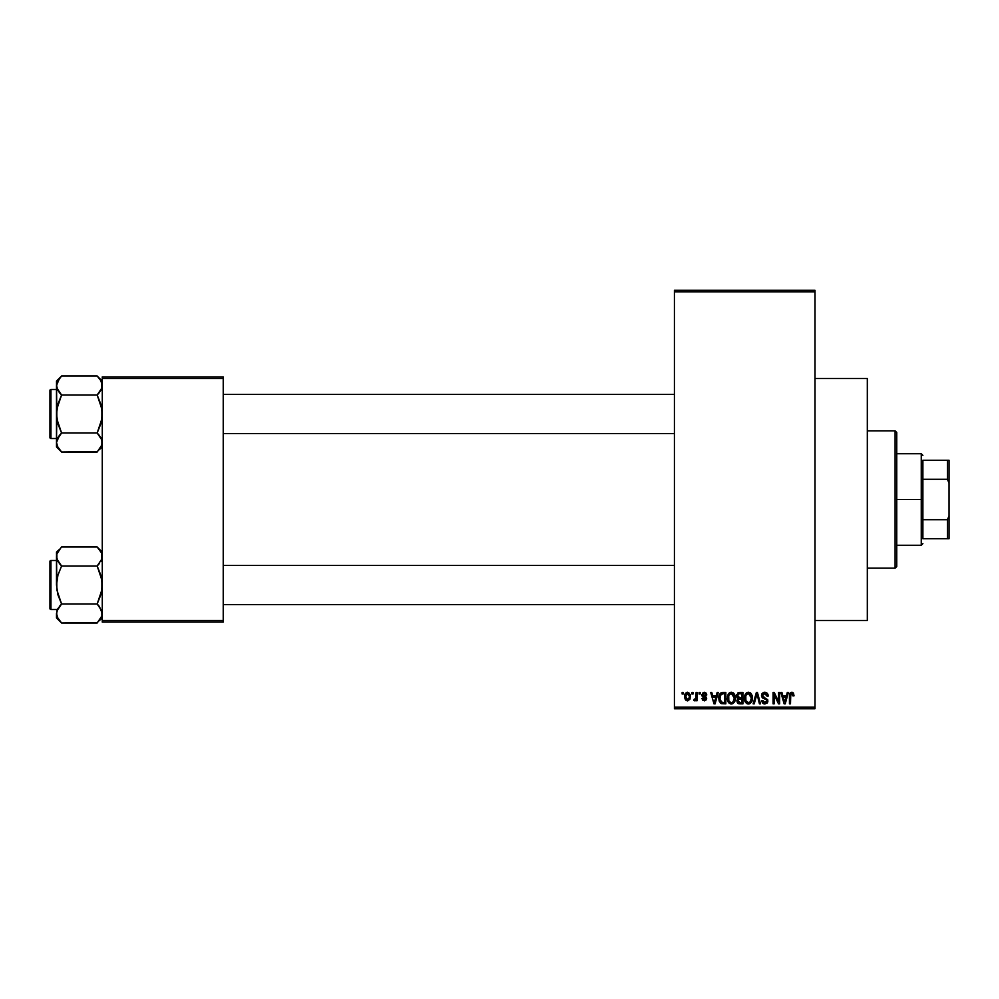 <?xml version="1.0" encoding="UTF-8"?>
<svg xmlns="http://www.w3.org/2000/svg" width="999" height="999" viewBox="0 0 999 999"><rect width="100%" height="100%" fill="white"/><g stroke="black" fill="none" stroke-linecap="round" stroke-linejoin="round"><path stroke-width="1.5" d="M814.997 620.466L867.319 620.466L867.319 378.534L814.997 378.534L867.319 378.534L867.319 620.466L814.997 620.466M674.412 291.895L674.412 707.105L814.997 707.105L814.997 291.895L674.412 291.895L674.412 290.259L814.997 290.259L814.997 291.895L814.997 290.259L674.412 290.259L674.412 708.741L814.997 708.741L814.997 291.895L674.412 291.895M691.957 694.03L691.957 692.394L692.994 692.394L692.994 694.03L691.957 694.03L692.994 694.03L692.994 692.394L691.957 692.394L692.994 692.394L692.994 694.03L691.957 694.03L691.957 692.394L691.957 694.03M695.916 699.862L694.867 700.873L693.88 700.424L694.18 699.238L695.916 698.413L696.116 692.394L697.152 692.394L697.152 700.724L696.116 700.724L696.116 699.387L695.129 700.823L693.88 700.424L694.18 699.238L695.754 698.825L696.116 696.715L695.916 698.413L694.18 699.238L693.88 700.424L694.867 700.873L696.116 699.387L696.116 700.724L697.152 700.724L697.152 692.394L696.116 692.394L697.152 692.394L697.152 700.724L696.116 700.724M699.088 694.03L699.088 692.394L700.124 692.394L700.124 694.03L699.088 694.03L700.124 694.03L700.124 692.394L699.088 692.394L700.124 692.394L700.124 694.03L699.088 694.03L699.088 692.394L699.088 694.03M701.76 694.942L703.259 692.419L705.781 692.719L706.817 694.929L705.769 695.067L704.357 693.443L702.809 694.929L705.893 696.74L706.668 698.501L705.669 700.524L702.959 700.511L701.91 698.488L704.52 699.675L705.606 698.463L702.359 696.715L701.76 694.942L705.619 698.663L704.283 699.675L701.91 698.488L704.32 700.873L706.668 698.501L702.796 694.73L704.208 693.443L705.769 695.067L706.817 694.929L704.283 692.245L701.773 694.68M717.17 692.394L716.271 695.816L717.17 692.394L718.256 692.394L715.097 703.845L713.998 703.845L710.676 692.394L711.763 692.394L712.662 695.816L716.271 695.816L712.662 695.816L711.763 692.394L710.676 692.394L713.998 703.845L715.097 703.845L718.256 692.394L717.17 692.394L718.256 692.394L715.097 703.845L713.998 703.845L710.676 692.394L711.763 692.394M731.33 692.245L733.766 693.318L735.114 695.928L734.277 702.322L730.831 703.958L728.858 702.896L727.722 700.898L727.859 694.954L729.245 692.981L731.33 692.245L728.358 693.993L727.322 698.114C727.147 701.286 728.483 703.246 731.33 703.995C734.228 703.221 735.576 701.211 735.351 697.964L734.315 694.043L731.33 692.245L732.654 692.519M748.426 692.245L750.861 693.318L752.21 695.928L751.36 702.322L747.926 703.958L744.804 700.898L744.954 694.954L746.34 692.981L748.426 692.245L745.441 693.993L744.417 698.114C744.23 701.286 745.566 703.246 748.413 703.995C751.323 703.221 752.659 701.211 752.434 697.964L751.41 694.043L748.426 692.245L749.75 692.519M791.795 692.245L793.431 693.056L794.043 695.816L793.006 695.966L792.282 693.731L790.783 694.105L790.484 703.845L789.447 703.845L790.122 693.019L791.795 692.245L789.447 696.078L789.447 703.845L790.484 703.845L790.634 694.455L791.745 693.581L793.006 695.966L794.043 695.816L793.431 693.056L792.269 692.295M787.312 692.394L786.413 695.816L787.312 692.394L788.398 692.394L785.239 703.845L784.14 703.845L780.818 692.394L781.905 692.394L782.816 695.816L786.413 695.816L782.816 695.816L781.905 692.394L780.818 692.394L784.14 703.845L785.239 703.845L788.398 692.394L787.312 692.394L788.398 692.394L785.239 703.845L784.14 703.845L780.818 692.394L781.905 692.394M778.596 692.394L778.596 701.56L778.596 692.394L779.632 692.394L779.632 703.845L778.521 703.845L774.138 694.667L774.138 703.845L773.089 703.845L773.089 692.394L774.213 692.394L778.596 701.56L774.213 692.394L773.089 692.394L773.089 703.845L774.138 703.845L774.138 694.667L778.521 703.845L779.632 703.845L779.632 692.394L778.596 692.394L779.632 692.394L779.632 703.845L778.521 703.845M761.525 695.978L762 693.693L763.461 692.457L766.171 692.519L767.756 694.093L768.194 696.116L767.145 696.266L765.159 693.631L762.624 694.942L763.024 696.803L767.719 699.725L767.469 702.609L764.934 703.995L762.612 702.996L761.8 700.574L762.836 700.424L763.536 702.197L765.284 702.634L766.583 701.847L766.683 699.912L762.387 697.826L761.5 695.566L763.086 698.289L766.52 699.65L766.857 700.811L764.897 702.647L762.836 700.424L761.8 700.574L764.934 703.995L767.894 700.861L762.537 695.541L764.647 693.581L767.145 696.266L768.194 696.116C768.144 693.781 766.995 692.494 764.747 692.245L761.513 695.242M756.518 695.541L754.22 703.845L753.134 703.845L756.393 692.394L757.417 692.394L760.501 703.845L759.427 703.845L756.967 693.731L754.22 703.845L753.134 703.845L754.22 703.845L756.967 693.731L759.427 703.845L760.501 703.845L757.417 692.394L756.393 692.394L757.417 692.394L760.501 703.845L759.427 703.845L756.967 693.731M739.697 692.394L736.538 695.754L738.086 692.682L742.931 692.394L742.931 703.845L737.599 703.084L736.85 700.624L737.961 698.563L736.538 695.754L737.961 698.563L736.837 700.961L739.697 703.845L742.931 703.845L742.931 692.394L739.697 692.394L742.931 692.394L742.931 703.845L739.697 703.845M719.642 694.243L722.789 692.394C719.892 692.994 718.581 694.929 718.855 698.176L720.479 693.131L725.836 692.394L725.836 703.845L720.591 703.246L718.855 698.576L721.278 703.633L725.836 703.845L725.836 692.394L722.789 692.394L725.836 692.394L725.836 703.845M684.665 696.64L685.626 693.156L688.623 692.482L690.346 695.117L689.897 699.387L687.212 700.848L685.014 698.9L684.665 696.64L687.562 700.873L690.471 696.553L687.562 692.245C685.439 692.794 684.465 694.255 684.665 696.64L684.665 696.64M682.142 694.03L682.142 692.394L683.179 692.394L683.179 694.03L682.142 694.03L683.179 694.03L683.179 692.394L682.142 692.394L683.179 692.394L683.179 694.03L682.142 694.03L682.142 692.394L682.142 694.03M102.26 376.898L223.227 376.898L223.227 378.534L102.26 378.534L102.26 620.466L223.227 620.466L223.227 376.898L102.26 376.898L102.26 378.534L102.26 376.898M102.26 622.102L223.227 622.102L223.227 378.534L102.26 378.534L102.26 622.102L102.26 620.466L223.227 620.466L223.227 622.102L102.26 622.102M674.412 708.741L674.412 707.105L814.997 707.105L814.997 708.741L674.412 708.741M794.043 695.816L792.994 695.591M791.745 693.581L790.484 695.978L791.745 693.581L790.634 694.455M790.484 703.845L789.447 703.845L789.447 696.078M789.46 695.441L789.51 694.804L789.46 695.441M789.622 694.18L790.584 692.594M785.089 700.486L786.063 697.152L785.089 700.486M784.19 700.886L783.166 697.152L786.063 697.152L783.166 697.152L784.34 701.473M774.138 703.845L773.089 703.845L773.089 692.394L774.213 692.394M767.844 694.28L768.119 695.292M768.194 696.116L767.145 696.266L766.47 694.367M765.159 693.631L764.26 693.606M762.761 694.567L762.587 696.003M767.881 701.161L767.719 702.047M767.707 702.085L767.12 703.084M764.61 703.97L763.973 703.858M763.661 703.758L762.874 703.271M762 701.86L761.85 701.223M761.825 700.898L762.836 700.424M764.46 702.622L765.284 702.634M765.421 702.609L766.133 702.322M766.845 701.073L766.358 699.487M766.445 699.562L766.857 700.811L766.52 699.65L762.899 698.189M766.52 699.65L764.884 698.888L766.52 699.65M765.321 699.013L764.335 698.726M763.448 698.451L764.198 698.688M762.387 697.826L761.588 696.39M761.713 694.293L763.386 692.482M763.448 692.457L764.098 692.295M756.393 692.394L753.134 703.845L756.393 692.394M757.167 694.642L757.379 695.541M751.885 694.967L752.197 695.878M752.397 699L752.272 699.937M751.635 701.885L752.272 699.974M749.787 703.696L748.925 703.958M747.926 703.958L747.277 703.783M746.99 703.658L746.253 703.184M745.579 702.447L745.192 701.81M745.254 701.935L744.517 699.587M744.43 697.577L744.667 695.816M746.703 692.719L747.976 692.282M750.174 692.744L750.848 693.306M748.201 702.647L749.874 702.197M745.978 700.923L745.454 698.139L745.891 700.724L748.601 702.647M748.051 693.618L746.028 695.192L745.454 698.139C745.266 695.704 746.253 694.18 748.426 693.581L748.051 693.618M748.239 693.593L749.812 694.018L748.426 693.581L751.398 697.951L750.174 701.947L751.398 697.951C751.635 700.474 750.636 702.035 748.413 702.647L747.764 702.559M745.803 695.729L745.891 700.724M751.373 697.215L750.099 694.243M737.961 703.396L737.262 702.622M736.65 696.815L737.299 698.089M736.575 695.092L736.713 694.43M737.599 703.084L738.561 703.696M737.574 695.754L737.799 694.642L737.712 696.603L739.834 697.752L737.574 695.754L738.598 693.88L737.612 696.178M738.323 702.097L740.072 702.509L737.886 700.524L738.823 702.384M739.934 699.088L741.882 699.088L741.882 702.509L740.072 702.509L741.882 702.509L741.882 699.088L738.835 699.2L737.899 701.186M738.611 699.288L737.874 700.774M741.882 693.731L741.882 697.752L739.834 697.752L741.882 697.752L741.882 693.731L738.598 693.88L741.882 693.731M734.802 694.967L735.102 695.878M735.301 699L734.54 701.885M733.216 703.408L731.842 703.958M730.831 703.958L730.194 703.783M727.422 699.587L728.096 701.81M727.447 696.503L727.584 695.816M729.607 692.719L730.893 692.282M733.079 692.744L733.753 693.306M727.809 701.161L728.171 701.935L727.809 701.161M731.106 702.647L732.779 702.197M730.906 702.622L728.97 701.111L728.358 698.139L728.883 700.923M730.968 693.618L728.945 695.192L728.358 698.139C728.171 695.704 729.17 694.18 731.343 693.581L730.968 693.618M731.156 693.593L732.717 694.018L731.343 693.581L734.302 697.951L733.079 701.947L734.302 697.951C734.54 700.474 733.553 702.035 731.318 702.647L731.518 702.647M728.708 695.729L728.808 700.724M734.277 697.215L733.004 694.243M733.978 695.741L733.266 694.517M719.617 702.022L719.305 701.286M719.292 701.261L719.068 700.449M719.118 700.649L718.868 698.963M718.88 697.277L719.005 696.203M722.289 692.419L721.328 692.632M720.966 694.33L720.304 695.404L722.926 693.731L724.799 693.731L724.799 702.509L721.465 702.272L719.892 698.201L720.167 695.878M722.314 693.768L721.141 694.18M719.942 699.337L721.465 702.272L724.799 702.509L724.799 693.731L722.714 693.743M720.641 701.51L722.951 702.509L721.64 702.347M720.691 694.655L719.904 698.776M714.947 700.486L715.921 697.152L714.947 700.486M714.472 702.647L713.885 700.299L714.56 702.097M713.885 700.299L714.198 701.473M713.024 697.152L715.921 697.152L713.024 697.152M706.817 694.929L705.644 694.455M705.769 695.067L704.208 693.443L702.796 694.73L703.82 695.853M702.996 695.404L704.095 695.941M701.91 698.488L703.059 698.863M704.02 699.662L702.946 698.338L704.757 699.637M704.52 699.675L705.619 698.663L704.095 697.502L705.369 698.039M705.594 698.9L705.294 697.976M703.646 697.352L702.759 696.977L703.646 697.352M696.116 699.387L694.867 700.873L693.88 700.424L694.867 700.873L696.116 699.387M694.18 699.238L695.916 698.413L696.116 692.394M694.929 699.387L695.916 698.413L694.929 699.387M690.184 694.417L690.346 695.117M690.459 696.191L690.459 696.927M690.147 698.813L687.749 700.861M686.201 700.461L685.464 699.725M684.777 695.179L685.214 693.768M686.413 692.519L687.187 692.27M686.625 693.793L685.726 696.066L686.238 698.888M689.36 697.564L687.599 699.675L688.848 698.963L689.41 696.053L688.823 694.143L687.287 693.456L689.41 696.053M686.051 698.551L687.599 699.675L685.714 696.565L687.799 693.456M689.347 695.504L689.173 694.767M784.452 701.935L784.952 701.023M746.453 694.555L746.028 695.192M739.685 693.731L738.86 693.806M738.186 697.327L738.96 697.677M730.244 693.843L729.62 694.28M729.357 694.555L728.945 695.192M720.304 695.404L719.917 697.489M685.726 696.066L685.726 697.065M688.848 698.963L689.26 698.051M688.823 694.143L688.036 693.518M922.889 460.264L922.889 479.283L922.889 460.264L947.414 460.264L922.889 460.264M922.889 499.5L922.889 479.283L922.889 519.717L922.889 499.5L921.265 499.5L922.889 499.5M896.74 453.733L921.265 453.733L921.265 499.5L921.265 453.733L922.889 455.357M896.74 499.5L921.265 499.5L896.74 499.5L896.74 566.52L896.74 432.48L895.104 430.844L895.104 568.156L896.74 566.52L895.104 568.156L895.104 430.844L867.319 430.844L895.104 430.844L896.74 432.48L896.74 499.5M922.889 538.736L922.889 519.717L922.889 538.736L949.05 538.736L949.05 515.846L947.414 519.717L922.889 519.717L947.414 519.717L947.414 538.736L947.414 519.717L949.05 515.846L949.05 538.736L922.889 538.736M896.74 545.267L921.265 545.267L921.265 499.5L921.265 545.267L922.889 543.643M949.05 460.264L947.414 460.264L947.414 479.283L949.05 483.154L949.05 515.846L949.05 460.264L949.05 483.154L947.414 479.283L947.414 460.264L949.05 460.264M922.889 479.283L947.414 479.283L922.889 479.283M867.319 568.156L895.104 568.156L867.319 568.156M223.227 433.616L674.412 433.616L223.227 433.616M674.412 394.393L223.227 394.393L674.412 394.393M97.165 376.011L99.213 378.271L97.165 376.011L61.576 376.011L97.165 376.011L102.26 381.106L97.165 376.011L100.824 380.607L102.26 385.514L101.886 383.029L101.898 387.974L99.226 392.744L101.886 388.012L97.165 395.005L100.837 390.397M56.868 444.992L56.493 442.495L56.493 446.903L61.576 451.998L57.917 447.402L56.493 442.495L57.905 437.624L61.576 433.004L97.165 433.004L101.886 439.997L101.898 444.955L97.165 451.998L61.576 451.998L57.33 446.241M50.937 438.524L50.937 389.485A0.987 0.987 0 0 0 49.95 390.459L49.95 437.55A0.987 0.987 0 0 0 50.937 438.524L56.493 438.524L50.937 438.524A0.987 0.987 0 0 1 49.95 437.55L49.95 390.459A0.987 0.987 0 0 1 50.937 389.485L50.937 438.524M56.493 389.485L50.937 389.485L56.493 389.485M102.26 442.632L101.111 438.124M99.351 435.427L97.165 433.004L100.837 423.788L102.26 413.998L100.837 404.233L97.165 395.005L99.213 392.744L97.165 395.005L61.576 395.005L97.165 395.005L101.898 409.066L101.886 418.968L97.165 433.004L61.576 433.004L56.868 439.997M57.33 381.768L61.576 376.011L56.493 381.106L56.856 418.943L61.576 433.004L59.528 435.264L61.576 433.004L57.905 423.776L56.493 413.998L56.493 446.903L61.576 451.998L97.652 451.511M102.26 442.495L101.423 446.241M101.436 381.805L101.886 388.012M56.493 381.106L56.856 387.974L57.917 390.397L56.493 385.514L59.565 378.221M56.493 385.377L56.493 413.998L57.917 404.22L61.576 395.005L56.868 388.012M99.213 378.271L101.336 381.581M56.493 385.502L56.856 383.029M59.528 378.271L61.101 376.498M57.393 389.41L59.403 392.582M61.576 395.005L59.528 392.744L61.576 395.005L56.856 409.041L56.493 442.495L59.528 435.264L57.917 437.612M61.576 451.998L59.341 449.488M57.418 446.416L57.905 447.377M101.349 438.598L100.849 437.624M102.26 446.903L99.176 449.787M101.898 444.955L99.276 449.662M97.165 433.004L100.824 437.587M674.412 565.384L223.227 565.384L674.412 565.384M223.227 604.607L674.412 604.607L223.227 604.607M101.886 554.008L101.898 558.965L97.165 565.996L101.898 558.965L101.423 552.759M99.413 549.512L97.165 547.002L61.576 547.002L97.165 547.002L102.26 552.097L97.165 547.002L101.436 552.797M56.868 615.983L56.493 613.486L56.493 617.894L61.576 622.989L57.917 618.393L56.493 613.486L57.905 608.616L61.576 603.995L97.165 603.995L101.886 610.988L101.898 615.946L97.165 622.989L61.576 622.989L57.33 617.232M50.937 609.515L50.937 560.476A0.987 0.987 0 0 0 49.95 561.45L49.95 608.541A0.987 0.987 0 0 0 50.937 609.515L56.493 609.515L50.937 609.515A0.987 0.987 0 0 1 49.95 608.541L49.95 561.45A0.987 0.987 0 0 1 50.937 560.476L50.937 609.515M56.493 560.476L50.937 560.476L56.493 560.476M102.26 613.623L101.898 611.026L102.26 613.486L99.351 606.418M97.165 603.995L99.213 606.256L97.165 603.995L100.837 594.78L102.26 585.002L100.837 575.224L97.165 565.996L99.213 563.736L97.165 565.996L61.576 565.996L97.165 565.996L101.898 580.057L101.886 589.959L97.165 603.995L61.576 603.995L56.856 611.013L57.917 608.603M56.868 610.988L56.493 617.894L61.576 622.989L97.652 622.502M101.423 617.232L99.176 620.779M56.868 554.008L61.101 547.489M59.478 549.338L56.493 552.097L56.856 558.978L56.856 554.045L59.565 549.213M101.886 559.003L100.837 561.388M56.493 552.097L56.856 589.934L61.576 603.995L59.528 606.256L61.576 603.995L57.905 594.767L56.493 585.002L57.917 575.212L61.576 565.996L57.917 561.413L56.493 556.505L56.493 585.002L57.917 575.212L61.576 565.996L56.868 559.003L56.856 554.045M97.165 547.002L100.824 551.598M59.403 563.573L61.576 565.996M57.418 617.419L57.905 618.369M101.336 552.584L100.849 551.623M102.26 617.894L99.213 620.729M102.26 613.486L101.898 615.946M97.165 395.005L99.213 392.744M101.423 381.768L101.886 383.017M101.423 438.761L101.886 439.997M61.576 433.004L59.528 435.264M49.95 435.252L49.95 437.087M49.95 390.921L49.95 392.757M57.418 381.581L57.954 380.557M101.336 446.416L100.849 447.377M97.165 565.996L99.213 563.736M57.33 560.239L56.868 559.003M61.576 622.989L59.528 620.729M101.423 609.752L101.886 610.988M61.576 603.995L59.528 606.256M101.336 617.419L100.799 618.443M49.95 606.243L49.95 608.079M49.95 561.913L49.95 563.748M57.418 552.584L57.954 551.548"/></g></svg>
